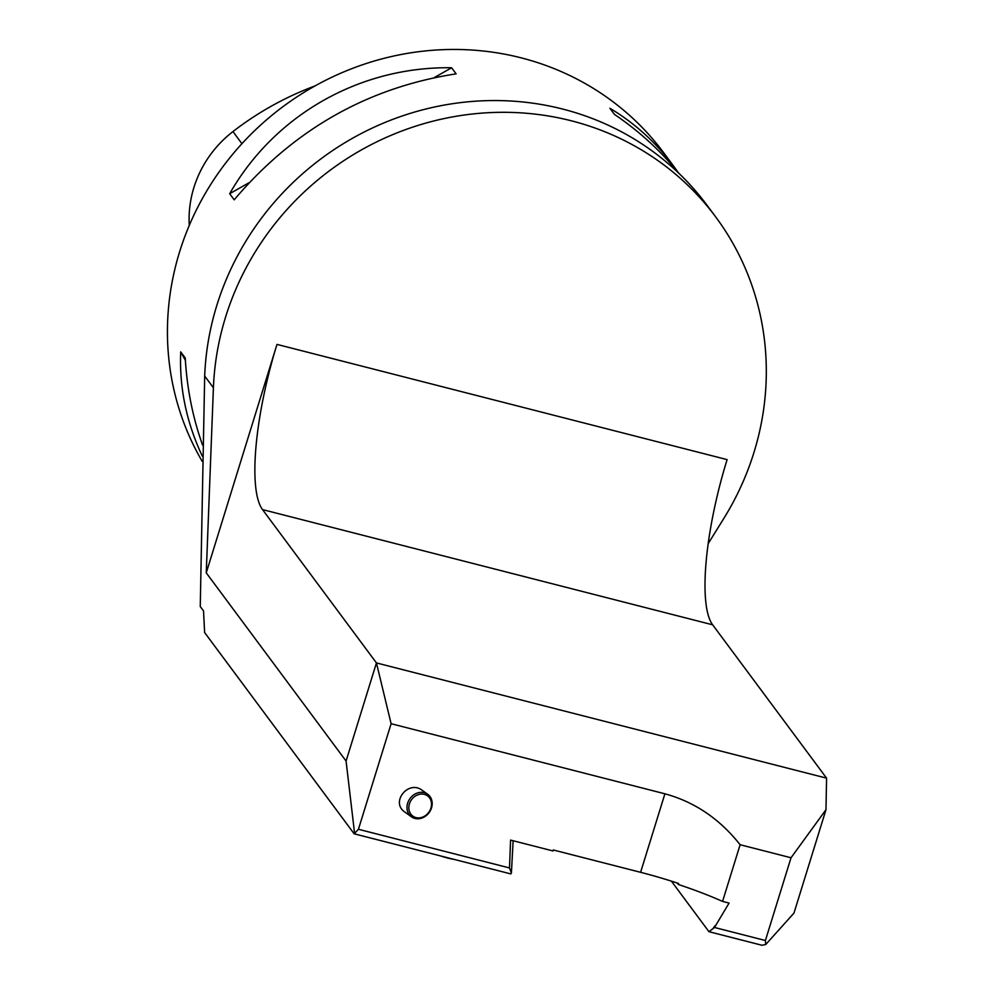 <?xml version="1.0" encoding="UTF-8"?>
<svg xmlns="http://www.w3.org/2000/svg" width="995" height="995" viewBox="0 0 995 995"><rect width="100%" height="100%" fill="white"/><g stroke="black" fill="none" stroke-linecap="round" stroke-linejoin="round"><path stroke-width="1.49" d="M354.158 833.81L358.436 829.283L509.502 867.951L511.405 873.013L510.796 873.908L354.158 833.81L204.622 632.546L203.527 610.93L200.256 606.527L204.684 376.035A281.473 267.394 143.4 0 1 562.747 109.077A281.473 267.394 143.4 0 1 706.972 205.169L715.703 216.922A281.473 267.394 -36.6 0 1 723.825 518.432L708.241 543.556M509.502 867.951L510.584 840.091L553.009 850.949L553.307 849.979L640.593 872.316A111.204 21.193 -162.8 0 1 678.578 883.473L678.267 884.455A111.204 21.193 -162.8 0 1 722.569 901.408L729.074 903.074L714.497 927.477L765.404 940.511L765.727 944.529L761.946 945.25L708.95 931.693L714.497 927.477M791.025 857.765L740.118 844.73C719.683 818.885 694.61 801.908 664.909 793.799L391.11 723.713L376.446 662.931L826.571 778.152L825.987 809.681L791.025 857.765L765.404 940.511M740.118 844.73L722.569 901.408M354.506 832.641L346.073 761.051L206.251 572.859L213.415 387.789A281.473 267.394 -36.6 0 1 411.159 127.658A281.473 267.394 -36.6 0 1 715.703 216.922M671.414 881.16L708.95 931.693M825.987 809.681L793.973 913.087L765.727 944.529M715.057 925.686L713.477 927.825M678.267 884.455L677.209 883.025M276.983 344.394A139.001 34.402 -75.6 0 0 262.518 509.589L712.644 624.81A139.001 34.402 104.4 0 1 727.109 459.615L276.983 344.394L206.251 572.859M346.073 761.051L376.446 662.931L262.518 509.589M826.571 778.152L712.644 624.81M678.354 172.794C660.506 150.693 639.2 131.216 614.425 114.375L609.898 108.281C634.511 122.907 655.854 142.297 673.901 166.476L663.727 152.782A278.003 264.098 143.4 0 0 521.268 57.872A278.003 264.098 143.4 0 0 228.253 159.747A278.003 264.098 143.4 0 0 202.184 461.319M202.308 456.133C186.413 422.34 179.212 387.577 180.717 351.869L185.244 357.964C186.998 388.622 192.781 417.664 202.582 445.113M673.901 166.476L678.615 173.055M234.198 199.808L229.671 193.714C274.732 114.723 359.979 66.342 451.593 67.759L456.12 73.854C367.715 87.548 293.749 129.524 234.198 199.808M358.436 829.283L391.11 723.713M427.701 794.259L422.216 790.316C408.385 779.533 390.152 802.318 404.828 812.044L411.47 816.833A13.905 11.865 -54.3 0 1 409.952 798.612A13.905 11.865 -54.3 0 1 427.701 794.259A13.905 11.865 -54.3 0 1 431.071 798.363A13.905 11.865 -54.3 0 1 427.178 814.805A13.905 11.865 -54.3 0 1 411.47 816.833M315.079 85.906A297.418 282.543 143.4 0 0 232.954 131.564A109.773 104.276 143.4 0 0 189.274 225.417M451.593 67.759L434.454 77.486M249.024 182.732L229.671 193.714M180.717 351.869L185.393 360.364M430.512 799.507A12.512 10.684 125.7 0 0 410.972 800.527A12.512 10.684 125.7 0 0 419.044 817.878A12.512 10.684 125.7 0 0 430.512 799.507M513.134 840.75L511.405 873.013M453.745 859.307A17.375 3.308 -162.8 0 1 447.489 858.001A17.375 3.308 -162.8 0 1 440.698 855.961M213.415 387.789L204.684 376.035M640.593 872.316L664.909 793.799M232.954 131.564L241.934 143.69"/></g></svg>

